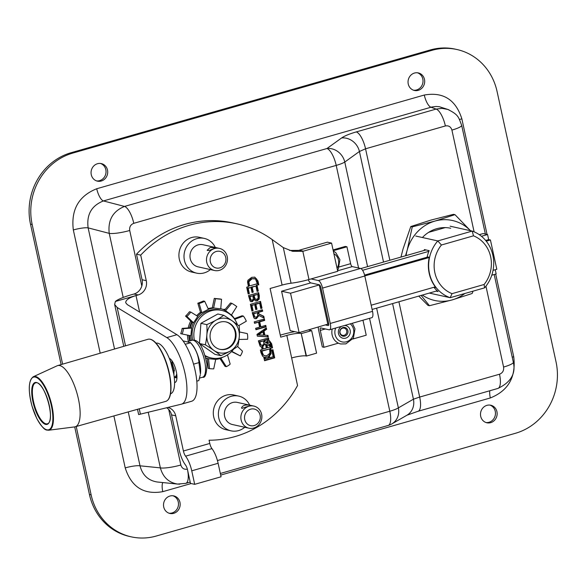 <?xml version="1.0" encoding="UTF-8"?>
<svg xmlns="http://www.w3.org/2000/svg" width="586" height="586" viewBox="0 0 586 586"><rect width="100%" height="100%" fill="white"/><g stroke="black" fill="none" stroke-linecap="round" stroke-linejoin="round"><path stroke-width="0.88" d="M62.621 364.148L32.179 224.526A58.512 54.022 -77.5 0 1 72.73 153.1L431.977 50.33A58.512 54.022 -77.5 0 1 456.933 49.517A58.512 54.022 -77.5 0 1 497.082 91.526L556.026 361.848A58.512 54.022 -77.5 0 1 515.475 433.274L156.228 536.043A58.512 54.022 -77.5 0 1 131.271 536.849A58.512 54.022 -77.5 0 1 91.123 494.84L76.224 426.505M490.702 422.653A8.988 8.299 -77.5 0 1 486.871 422.777A8.988 8.299 -77.5 0 1 480.718 412.207A8.988 8.299 -77.5 0 1 490.768 405.226A8.988 8.299 -77.5 0 1 497.148 413.731A8.988 8.299 -77.5 0 1 490.702 422.653M418.25 90.339A8.988 8.299 -77.5 0 1 414.419 90.464A8.988 8.299 -77.5 0 1 408.266 79.894A8.988 8.299 -77.5 0 1 418.309 72.92A8.988 8.299 -77.5 0 1 424.696 81.425A8.988 8.299 -77.5 0 1 418.25 90.339M173.727 513.329A8.988 8.299 -77.5 0 1 169.896 513.453A8.988 8.299 -77.5 0 1 163.743 502.883A8.988 8.299 -77.5 0 1 173.786 495.91A8.988 8.299 -77.5 0 1 180.173 504.414A8.988 8.299 -77.5 0 1 173.727 513.329M101.268 181.023A8.988 8.299 -77.5 0 1 97.437 181.147A8.988 8.299 -77.5 0 1 91.284 170.577A8.988 8.299 -77.5 0 1 101.334 163.597A8.988 8.299 -77.5 0 1 107.714 172.101A8.988 8.299 -77.5 0 1 101.268 181.023M456.933 49.517L455.249 49.151A58.512 54.022 102.5 0 0 430.3 49.957L71.053 152.726A58.512 54.022 102.5 0 0 30.501 224.152L61.12 364.587M74.708 426.901L89.438 494.474A58.512 54.022 102.5 0 0 129.594 536.483L131.271 536.849M486.043 422.543A8.988 8.299 102.5 0 0 489.024 422.279A8.988 8.299 102.5 0 0 495.456 413.826A8.988 8.299 102.5 0 0 489.918 405.087M413.591 90.229A8.988 8.299 102.5 0 0 416.573 89.966A8.988 8.299 102.5 0 0 423.004 81.513A8.988 8.299 102.5 0 0 417.459 72.781M169.061 513.219A8.988 8.299 102.5 0 0 172.05 512.955A8.988 8.299 102.5 0 0 178.481 504.502A8.988 8.299 102.5 0 0 172.936 495.771M96.609 180.913A8.988 8.299 102.5 0 0 99.591 180.649A8.988 8.299 102.5 0 0 106.022 172.196A8.988 8.299 102.5 0 0 100.484 163.457M487.054 234.415L461.849 118.804C455.71 99.635 443.192 91.709 424.286 95.035A11.705 4.021 -106 0 0 430.974 107.231L436.116 109.077L356.288 131.916C349.424 133.901 344.524 135.923 341.601 137.966L326.951 148.522L124.518 206.433L103.422 200.939A11.705 4.021 74 0 1 96.727 188.743C78.678 195.988 70.877 209.729 73.331 229.954A11.705 2.014 167.7 0 1 88.127 227.873C86.435 214.63 91.526 205.649 103.422 200.939L431.794 107.011L435.962 106.469L439.295 106.711L447.88 109.457L442.064 108.351L436.116 109.077A16.196 5.567 74 0 1 445.375 125.953C448.664 125.375 450.846 126.759 451.916 130.092L474.096 231.829M113.882 415.935L125.214 467.892A11.705 2.014 167.7 0 1 140.01 465.811L128.253 411.899M125.214 467.892C131.345 487.069 143.87 494.987 162.776 491.661A11.705 4.021 74 0 1 162.762 482.556M148.243 412.295L160.366 467.884C162.981 477.246 168.768 482.644 177.712 484.08L157.209 481.992C148.192 480.542 142.457 475.143 140.01 465.811L160.366 467.884A16.196 2.784 -12.3 0 0 180.84 465.006L168.739 409.489M220.695 475.092L490.328 397.96A11.705 4.021 74 0 1 489.801 390.759M490.328 397.96C508.384 390.708 516.178 376.974 513.724 356.749A11.705 2.014 -12.3 0 0 512.223 357.204M461.849 118.804A11.705 2.014 -12.3 0 0 459.527 119.529M449.03 109.912L447.894 109.465C458.875 114.959 458.457 117.215 461.658 125.301A16.196 2.784 167.7 0 1 451.916 130.092M133.784 223.317A16.196 5.567 74 0 0 124.518 206.433C112.849 211.202 107.751 220.182 109.23 233.367A16.196 2.784 -12.3 0 0 129.711 230.488C129.279 226.965 130.641 224.577 133.784 223.317L336.21 165.406A16.196 5.567 -106 0 0 326.951 148.522A16.196 14.438 54.2 0 1 344.773 162.051L359.423 151.488L365.547 148.793L445.375 125.953M376.622 308.148L398.37 407.878A16.196 14.569 60.1 0 1 391.814 423.92L406.874 415.254A16.196 14.569 -119.9 0 0 413.43 399.205L398.37 407.878A16.196 2.784 167.7 0 1 389.807 411.233L217.435 460.545M417.884 411.328A16.196 5.567 -106 0 0 418.023 411.291A16.196 5.567 -106 0 0 419.679 397.059L413.43 399.205L392.583 303.585M406.809 415.262L418.023 411.284A16.196 5.567 -106 0 0 418.052 411.284L497.888 388.445A16.196 5.567 -106 0 0 499.506 374.227L419.679 397.059L398.905 301.775M497.873 388.445C510.846 382.314 515.995 373.582 513.321 362.258A16.196 2.784 167.7 0 1 503.579 367.048C504.004 370.572 502.649 372.96 499.506 374.227M461.636 125.221A16.196 2.784 167.7 0 1 461.658 125.294L485.369 234.048M341.601 137.966A16.196 14.438 54.2 0 1 359.423 151.488L383.53 262.067M177.734 484.08L179.777 484.175M185.637 483.391A16.196 5.567 -106 0 0 185.747 483.369A16.196 5.567 -106 0 0 187.483 469.613M428.644 232.349L445.206 227.61M311.056 278.929L318.337 280.54A7.208 2.476 74 0 1 322.549 288.085L330.262 323.45A7.208 2.476 74 0 1 329.544 329.779A7.208 2.476 74 0 1 329.068 329.786L320.747 327.94A2.805 0.967 -106 0 0 320.564 327.94A2.805 0.967 -106 0 0 320.286 330.409L323.963 347.278L322.307 346.912L318.63 330.043A7.208 2.476 74 0 1 318.249 327.171M329.544 329.779L371.802 317.685A7.208 2.476 -106 0 0 372.528 311.356L364.814 275.991A7.208 2.476 -106 0 0 360.595 268.454L352.274 266.608A2.805 0.967 74 0 1 350.633 263.671L346.949 246.794L345.3 246.428L333.06 249.929M352.831 339.023L366.228 335.192L362.961 320.22M325.757 325.018L328.145 325.552A2.805 0.967 -106 0 0 328.328 325.545A2.805 0.967 -106 0 0 328.614 323.084L320.901 287.719A2.805 0.967 -106 0 0 319.26 284.781L310.932 282.928A7.208 2.476 74 0 1 308.199 279.742M346.949 246.794L333.229 250.72M338.393 343.154L323.963 347.278M332.211 329.017A12.526 11.566 102.5 0 0 331.844 332.584A12.526 11.566 102.5 0 0 340.737 343.967L345.85 343.894L353.395 338.144L354.984 328.849L352.318 323.26M339.953 331.969A3.699 3.413 102.5 0 0 345.191 334.782A3.699 3.413 102.5 0 0 344.986 328.416A3.699 3.413 102.5 0 0 339.953 331.969M223.376 309.459L224.255 309.906M191.681 321.963A26.451 24.414 102.5 0 0 189.593 327.845M188.853 335.382A26.451 24.414 102.5 0 0 189.615 340.964M207.276 358.559L208.557 358.713L209.51 368.667L208.213 368.374L207.276 358.559A25.791 23.814 -77.5 0 1 205.884 358.163M190.208 340.796A25.791 23.814 -77.5 0 1 189.461 335.507M190.238 327.794L191.651 328.072L190.882 335.8L180.715 333.683A12.951 4.937 -85.5 0 0 182.143 328.394L190.238 327.794A25.791 23.814 -77.5 0 1 192.142 322.403L185.55 316.11A12.951 4.593 -53.2 0 0 189.446 311.752L190.75 312.045A7.428 2.637 126.8 0 1 186.853 316.403L185.55 316.11M196.669 315.693A25.791 23.814 -77.5 0 1 200.5 312.294L197.834 303.196A12.951 3.025 -22.7 0 0 203.393 300.992L204.69 301.285A7.428 1.736 157.3 0 1 199.13 303.482L197.834 303.196M208.089 308.624A25.791 23.814 -77.5 0 1 212.3 307.862L214.271 298.399A12.951 0.637 5.7 0 0 220.241 298.992L221.537 299.285A7.428 0.366 -174.3 0 1 215.567 298.684L214.271 298.399M227.463 354.852L230.166 364.074A7.428 1.736 -22.7 0 1 226.357 366.668L225.061 366.375L220.021 358.617M208.557 358.713L215.699 359.401A25.791 23.814 -77.5 0 0 220.937 358.332L226.357 366.668M220.878 358.222L223.171 357.05M215.699 359.401L213.722 368.872A7.428 0.366 5.7 0 1 209.51 368.667M182.143 328.394L183.44 328.68A7.428 2.835 94.5 0 1 182.019 333.976M191.651 328.072L183.44 328.68M190.75 312.045L197.775 316.374L193.526 322.776L192.142 322.403M191.527 328.079A25.791 23.814 -77.5 0 1 193.439 322.696L186.853 316.403M204.69 301.285L208.418 309.335L201.833 312.704L200.5 312.294M197.672 316.308A25.791 23.814 -77.5 0 1 201.796 312.587L199.13 303.482M221.537 299.285L220.732 308.844L212.3 307.862M208.367 309.225A25.791 23.814 -77.5 0 1 213.597 308.155L215.567 298.684M231.763 303.292A7.428 1.099 -146.5 0 1 236.773 306.581L231.419 315.041L225.603 310.69L231.763 303.292L230.459 303.006L224.387 310.302M234.722 319.348L243.366 316.066L242.069 315.773L234.415 318.616M238.634 325.662L246.318 321.216A7.428 2.271 -117.1 0 0 243.366 316.066M239.469 331.976L247.277 333.588L239.469 331.954M239.007 339.455L247.607 339.272A7.428 2.835 -85.5 0 0 247.277 333.588M231.485 314.931A25.791 23.814 -77.5 0 1 234.81 319.238M220.746 308.719A25.791 23.814 -77.5 0 1 225.683 310.587M191.366 340.466A25.791 23.814 -77.5 0 1 190.765 335.771M208.565 358.844A25.791 23.814 -77.5 0 1 205.833 357.98M237.55 346.48L242.443 351.161A7.428 2.637 -53.2 0 1 240.304 355.907L231.536 351.6M231.8 351.336L240.304 355.907M228.73 354.025A25.791 23.814 -77.5 0 1 227.5 354.977M289.557 250.449L298.626 250.383A23.403 21.609 102.5 0 0 299.197 250.229L327.369 242.165L331.573 243.095L303.394 251.16A23.403 21.609 -77.5 0 1 302.83 251.313L292.56 251.291L283.302 247.607L272.182 239.579A112.344 103.715 102.5 0 0 236.905 223.815A112.344 103.715 102.5 0 0 140.706 255.122L146.273 280.657A11.705 10.804 -77.5 0 1 138.164 294.948L115.354 301.475L114.644 304.493L117.163 307.482L166.82 337.595A35.109 12.064 74 0 1 184.956 373.092A35.109 12.064 74 0 1 181.492 404.15A35.109 12.064 74 0 1 181.338 404.186L138.648 414.573L137.498 409.306M209.781 443.456A5.933 2.036 -106 0 0 211.956 448.627A16.811 5.779 74 0 1 218.117 463.277L221.061 476.792L194.691 484.336L191.747 470.822A16.811 5.779 -106 0 0 185.586 456.172A5.933 2.036 74 0 1 183.411 451L209.781 443.456L209.077 440.218A107.099 98.873 102.5 0 0 297.549 385.537L286.84 335.412L280.716 337.162L270.109 288.502L282.1 285.074A11.237 1.934 -12.3 0 1 291.066 283.221A22.429 3.86 167.7 0 0 308.983 279.522L337.719 271.303L331.573 243.095M115.354 301.475A28.985 4.988 -12.3 0 1 131.813 294.626L133.96 294.018A11.705 10.804 102.5 0 0 142.068 279.727L136.501 254.192A112.344 103.715 -77.5 0 1 232.708 222.885L236.905 223.815M280.276 335.148L282.635 334.474A22.429 3.86 -12.3 0 1 294.758 331.669M194.691 484.336L190.487 483.399L187.542 469.884A5.618 1.934 74 0 0 185.484 464.991A17.133 5.889 -106 0 1 179.213 450.07L171.537 414.888A11.705 10.804 102.5 0 0 166.666 407.783M167.933 407.468A11.705 10.804 -77.5 0 1 175.741 415.818L171.537 414.888M183.411 451L175.741 415.818M269.75 357.724L269.055 357.57L268.696 355.922L269.399 356.083L269.75 357.724L273.201 356.742L271.75 350.098L272.951 349.754L274.709 357.834L264.572 360.734L263.751 356.991L262.572 356.171L260.916 352.53L260.382 350.062L262.132 349.564L261.561 346.934L260.858 346.78M268.886 340.407L270.38 341.865L270.937 343.564L271.64 343.718L269.23 340.466L267.817 340.517L265.905 342.532L265.15 342.173L264.791 340.525L268.827 339.375L268.513 337.939L258.367 340.84L260.111 346.223L261.561 346.934M271.64 343.718L272.534 347.842L270.08 348.187L272.534 347.842M269.399 356.083L271.091 353.71L270.783 348.34M250.149 301.131L252.266 301.717L254.156 299.563L255.796 300.94L257.122 300.867L259.173 299.094L259.312 295.747L258.638 292.641L248.493 295.542L250.149 301.131M248.076 293.63L249.35 293.623L248.149 293.967L246.677 287.206L248.427 286.7L247.563 282.02L247.944 280.225L251.716 277.339L254.837 277.163L257.943 280.906L258.792 284.811L256.338 285.155L258.792 284.811M249.35 293.623L248.193 288.297L250.969 287.499L252.053 292.473L253.255 292.128L252.17 287.162L255.935 286.085L257.093 291.41L258.294 291.066L257.042 285.316M256.983 309.232L255.899 304.266L259.664 303.189L260.821 308.514L262.023 308.17L260.55 301.409L250.405 304.31L251.877 311.071L253.079 310.726L251.921 305.401L254.698 304.61L255.782 309.576L256.983 309.232L256.28 309.078L255.196 304.105L255.899 304.266M258.529 322.175L259.613 327.149L255.635 328.292L255.95 329.728L266.088 326.827L265.78 325.391L260.814 326.812L259.73 321.831L264.696 320.41L264.381 318.974L254.236 321.875L254.551 323.311L258.529 322.175L254.478 322.974M252.222 312.653L253.965 318.037L255.152 318.711L256.456 318.623L258.939 315.532L264.191 318.117L263.788 316.25L259.005 313.986L258.646 312.338L262.682 311.188L262.367 309.745L252.222 312.653M264.008 331.097L266.63 329.303L266.315 327.852L256.968 334.401L257.349 336.166L268.293 336.913L267.956 335.397L264.909 335.221L264.008 331.097L263.304 330.944L265.927 329.149L265.736 328.255M190.721 321.047A27.059 24.978 102.5 0 0 188.216 327.94M187.498 335.104A27.059 24.978 102.5 0 0 188.34 341.33M224.958 309.613A27.059 24.978 102.5 0 0 224.233 309.21L223.244 309.496M169.288 358.295A12.636 4.344 74 0 1 176.13 370.784A12.636 4.344 74 0 1 174.994 382.475A12.636 4.344 74 0 1 174.577 382.533M174.254 377.369L176.935 377.97M262.806 346.809L263.275 348.963L266.337 348.091L265.832 345.762L265.414 344.422L264.352 343.799L262.096 346.597L262.806 346.809L262.103 346.648L262.572 348.809L263.275 348.963M266.996 345.249L266.872 344.597L266.169 344.443L266.293 345.095L266.996 345.249L267.538 347.747L271.025 346.751L270.175 343.096L268.989 341.946L266.96 343.03L266.256 342.876L267.428 341.836L268.132 341.99M266.293 345.095L266.835 347.593L267.538 347.747M268.989 341.946L267.428 341.836M265.905 342.532L265.15 342.173M270.937 343.564L271.831 347.688M252.017 278.819L248.845 281.756L249.533 285.939L257.283 283.719L255.489 278.973L251.313 278.665L248.142 281.602L248.83 285.778L249.533 285.939M254.624 278.621L251.313 278.665M254.47 277.097L256.683 279.061L258.089 284.657M272.322 349.93L274.014 357.672L274.709 357.834M274.014 357.672L264.498 360.397M265.458 358.954L265.106 357.372L264.411 357.211L264.755 358.8L265.458 358.954L268.556 358.068L268.278 356.779L266.615 356.984L268.278 356.779M269.589 345.938L269.23 344.282L266.256 342.876M269.23 344.282L266.96 343.03M262.601 346.817L265.084 343.718M266.872 344.597L270.336 346.304L269.934 344.436M257.02 291.074L257.591 290.912L256.338 285.155M257.591 290.912L258.294 291.066M268.696 355.922L270.388 353.556L271.091 353.71M265.106 357.372L267.319 357.138M264.411 357.211L266.615 356.984M286.84 335.412A11.237 1.934 167.7 0 1 301.197 333.441L306.471 356.046L316.579 353.16L311.671 330.629L301.563 333.522M308.558 329.94L311.671 330.629M270.388 353.556L270.08 348.187M264.447 342.019L264.088 340.371L268.124 339.221L267.883 338.115M260.177 344.832L261.51 345.337L260.177 344.832L259.151 341.785L263.663 340.847L263.839 344.216L262.382 345.286L260.88 344.986L259.854 341.938L263.663 340.847M264.806 355.783L262.631 354.786L261.158 351.014L269.67 348.934L269.89 353.212L266.974 355.643L264.806 355.783L263.334 354.948L261.861 351.168L269.67 348.934M261.158 351.014L261.861 351.168M262.631 354.786L263.334 354.948M250.815 301.665L251.562 301.563L253.408 299.424L254.156 299.563M255.452 300.83L256.419 300.713L258.47 298.933L258.609 295.593L258.008 292.824M255.826 299.439L254.383 298.772L255.086 298.926L254.053 295.483L257.803 294.406L258.162 298.149L256.851 299.351L255.086 298.926M254.383 298.772L253.35 295.329L254.053 295.483M251.431 300.01L250.244 299.761L250.947 299.915L249.958 296.655L252.925 295.805L253.306 299.19L252.134 300.164L250.947 299.915L252.134 300.164M250.244 299.761L249.255 296.494L249.958 296.655M258.47 298.933L259.173 299.094M253.408 299.424L254.104 299.578M253.35 295.329L257.803 294.406M249.255 296.494L252.925 295.805M248.647 293.469L247.49 288.144L250.969 287.499M251.98 292.136L252.551 291.975L251.467 287.001L255.935 286.085M251.467 287.001L252.17 287.162M247.49 288.144L248.193 288.297M252.551 291.975L253.255 292.128M255.708 309.24L256.28 309.078M251.804 310.734L252.376 310.573L251.218 305.247L254.698 304.61M251.218 305.247L251.921 305.401M252.376 310.573L253.079 310.726M260.748 308.177L261.319 308.016L259.92 301.585M261.319 308.016L262.023 308.17M255.196 304.105L259.664 303.189M260.814 326.812L260.111 326.651L259.027 321.677L263.993 320.256L263.751 319.158M255.877 329.391L265.392 326.673L265.15 325.567M265.392 326.673L266.088 326.827M259.027 321.677L259.73 321.831M263.993 320.256L264.696 320.41M263.444 317.744L263.085 316.096L258.301 313.832L257.943 312.184L261.979 311.027L261.737 309.928M261.979 311.027L262.682 311.188M257.943 312.184L258.646 312.338M258.301 313.832L259.005 313.986M254.661 316.989L254.031 316.645L254.734 316.799L253.701 313.752L257.518 312.66L257.694 316.03L256.236 317.099L254.661 316.989M254.031 316.645L253.005 313.598L253.701 313.752M263.085 316.096L263.788 316.25M254.807 318.601L255.752 318.469L258.236 315.378L258.939 315.532M253.005 313.598L257.518 312.66M257.327 336.056L267.59 336.752L267.282 335.36M264.909 335.221L264.205 335.067L263.304 330.944M258.536 334.855L257.833 334.694L262.242 331.669L262.946 331.822L263.671 335.163L258.536 334.855L262.946 331.822M265.927 329.149L266.63 329.303M267.59 336.752L268.293 336.913M268.124 339.221L268.827 339.375M264.088 340.371L264.791 340.525M259.151 341.785L259.854 341.938M301.197 333.441L306.104 355.966A11.237 1.934 -12.3 0 0 291.747 357.936M306.104 355.966L306.471 356.046M191.446 401.3A35.109 12.064 -106 0 0 191.6 401.256A35.109 12.064 -106 0 0 195.065 370.206A35.109 12.064 -106 0 0 176.928 334.701L127.272 304.595L125.726 302.757C125.572 300.12 129.001 297.717 136.011 295.564L139.614 312.082M140.706 255.122L136.501 254.192M216.315 247.688L217.662 247.988L214.176 248.442C210.308 250.222 207.964 250.837 207.144 250.281L210.14 247.548L216.315 247.688L202.939 244.721A11.324 10.46 102.5 0 0 198.105 244.875A11.324 10.46 102.5 0 0 189.981 256.119A11.324 10.46 102.5 0 0 198.031 266.842L214.535 270.505A11.324 10.46 102.5 0 0 227.2 261.708A11.324 10.46 102.5 0 0 219.442 248.383A11.324 10.46 102.5 0 0 214.615 248.537A11.324 10.46 102.5 0 0 206.492 259.781A11.324 10.46 102.5 0 0 214.535 270.505M216.256 251.475A8.519 7.867 -77.5 0 1 225.603 261.869A8.519 7.867 -77.5 0 1 212.279 265.685A8.519 7.867 -77.5 0 1 216.256 251.475M215.296 247.468A17.785 16.423 102.5 0 0 204.338 238.414L199.247 237.286A17.785 16.423 102.5 0 0 191.659 237.528A17.785 16.423 102.5 0 0 178.906 255.181A17.785 16.423 102.5 0 0 191.541 272.014L196.632 273.142A17.785 16.423 102.5 0 0 210.389 269.582M204.338 238.414A17.785 16.423 102.5 0 0 196.75 238.663A17.785 16.423 102.5 0 0 183.997 256.316A17.785 16.423 102.5 0 0 196.632 273.142M241.959 408.383L241.527 407.966C242.575 405.314 245.629 404.443 250.691 405.373L252.046 405.673C249.592 405.922 246.23 406.823 241.959 408.383M250.691 405.373L237.315 402.406A11.324 10.46 102.5 0 0 224.658 411.196A11.324 10.46 102.5 0 0 232.408 424.528L248.918 428.19A11.324 10.46 102.5 0 0 253.753 428.029A11.324 10.46 102.5 0 0 261.876 416.793A11.324 10.46 102.5 0 0 253.826 406.069A11.324 10.46 102.5 0 0 241.161 414.866A11.324 10.46 102.5 0 0 248.918 428.19M254.214 425.561A8.519 7.867 -77.5 0 1 244.867 415.166A8.519 7.867 -77.5 0 1 258.192 411.357A8.519 7.867 -77.5 0 1 254.214 425.561M249.68 405.146A17.785 16.423 102.5 0 0 238.722 396.099L233.624 394.971A17.785 16.423 102.5 0 0 213.744 408.779A17.785 16.423 102.5 0 0 225.918 429.699L231.009 430.827A17.785 16.423 102.5 0 0 238.597 430.585A17.785 16.423 102.5 0 0 244.772 427.267M238.722 396.099A17.785 16.423 102.5 0 0 218.834 409.907A17.785 16.423 102.5 0 0 231.009 430.827M48.616 430.234L74.634 426.908A31.827 10.936 -106 0 0 75.176 426.798A31.827 10.936 -106 0 0 73.492 383.288A31.827 10.936 -106 0 0 57.67 365.598A31.827 10.936 -106 0 0 57.142 365.789L33.307 376.732C28.348 380.636 27.967 390.591 32.164 406.596L36.742 418.404C44.763 432.168 46.404 429.677 48.616 430.234A27.864 9.574 -106 0 0 47.62 392.049A27.864 9.574 -106 0 0 33.307 376.732M176.738 374.073L175.522 376.959L174.145 376.49M173.925 374.908L173.983 368.535L169.911 359.855M172.533 364.25L174.438 370.916M173.822 374.256L170.673 361.95M175.522 376.959L176.943 376.512M173.712 373.604L171.515 364.514M174.137 369.187A9.178 3.15 74 0 1 173.896 368.631A9.178 3.15 74 0 1 171.998 360.866M175.434 376.981A11.984 4.117 -106 0 0 176.95 377.01M190.347 342.429L191.849 344.143A19.221 6.607 74 0 1 200.405 374.036L198.954 362.609C198.464 355.328 195.665 348.707 190.575 342.744L183.015 340.862M185.235 344.268L190.575 342.744M193.534 364.162L198.954 362.609M196.786 381.171L198.822 380.585L200.258 374.915M170.541 393.777A26.304 9.039 -106 0 0 173.134 370.682A26.304 9.039 -106 0 0 156.074 343.191M239.3 336.408A24.824 9.42 92.7 0 1 237.762 346.319A24.824 6.014 155.6 0 1 230.1 351.168A17.551 16.203 102.5 0 0 239.3 336.408A17.551 16.203 102.5 0 0 232.276 320.894A24.824 3.406 31.9 0 1 239.213 326.138A24.824 9.42 92.7 0 1 239.3 336.408M220.812 355.651A24.824 3.406 -148.1 0 0 213.875 350.406A17.551 16.203 102.5 0 0 230.1 351.168A24.824 6.014 155.6 0 1 220.812 355.651L214.952 354.347L199.452 343.499L205.32 344.802A24.824 9.42 -87.3 0 0 206.858 334.892A17.551 16.203 102.5 0 0 213.875 350.406A24.824 3.406 -148.1 0 0 205.32 344.802M216.051 320.132A24.824 6.014 -24.4 0 0 223.72 315.29A24.824 3.406 31.9 0 1 232.276 320.894A17.551 16.203 102.5 0 0 216.051 320.132A17.551 16.203 102.5 0 0 206.858 334.892A24.824 9.42 -87.3 0 0 206.77 324.622A24.824 6.014 -24.4 0 0 216.051 320.132M199.452 343.499L200.91 323.318L217.853 313.986L223.72 315.29M200.91 323.318L206.77 324.622M219.706 349.278A14.042 12.965 102.5 0 0 235.067 338.312A14.042 12.965 102.5 0 0 225.786 321.868M217.457 323.238A14.042 12.965 -77.5 0 1 226.123 321.941A14.042 12.965 -77.5 0 1 235.733 338.459A14.042 12.965 -77.5 0 1 220.036 349.359A14.042 12.965 -77.5 0 1 210.132 337.587A14.042 12.965 -77.5 0 1 217.457 323.238M233.763 349.029A24.341 22.473 -77.5 0 1 211.128 357.929L209.378 357.541A24.341 22.473 -77.5 0 1 205.356 356.207M192.684 340.136A24.341 22.473 -77.5 0 1 219.918 310.016L221.676 310.404A24.341 22.473 -77.5 0 1 236.759 322.967A24.341 22.473 -77.5 0 1 237.477 324.732M211.128 357.929A24.341 22.473 -77.5 0 1 205.173 355.607M194.369 340.202A24.341 22.473 -77.5 0 1 221.676 310.404M405.512 255.774L407.255 249.936L412.258 226.87L434.98 221.069A40.961 37.812 102.5 0 0 407.255 249.936A40.961 37.812 102.5 0 0 406.054 255.621M422.338 295.073A40.961 37.812 102.5 0 0 452.172 299.907L429.45 305.716L421.136 295.417M473.085 291.139L472.148 293.498L452.172 299.907A40.961 37.812 102.5 0 0 464.859 293.498M470.463 230.708A40.961 37.812 102.5 0 0 434.98 221.069L454.963 214.652L470.492 230.716M418.77 296.091L427.978 305.387L429.45 305.716M422.418 237.52A32.999 30.465 -77.5 0 1 436.651 228.723A32.999 30.465 -77.5 0 1 450.729 228.269M454.963 214.652L453.491 214.33L430.769 220.131L410.786 226.548L403.036 249.006L400.971 257.078M410.786 226.548L412.258 226.87M495.243 269.721L496.159 273.955L491.771 275.208M437.229 290.81L372.11 309.445M328.739 323.882L299.131 332.636L290.531 293.22L319.473 284.877M310.763 282.884L281.58 291.227L290.173 330.651L299.131 332.636M481.428 236.29L487.567 234.532L488.673 239.601L490.431 239.989L486.248 241.183M429.216 257.503L364.8 275.925M488.673 239.601L485.655 240.465M427.875 256.99L364.602 275.098M362.58 270.285L428.864 251.328M371.187 305.211L435.31 286.869M493.038 270.351L496.811 269.274L490.431 239.989M479.275 234.671L483.179 233.558L487.567 234.532M327.867 324.417L319.275 284.994M360.873 268.549L425.949 249.929M281.58 291.227L290.531 293.22M429.326 293.073L450.173 297.695L484.571 287.858A35.109 32.413 102.5 0 0 472.191 231.089L437.793 240.934A35.109 32.413 102.5 0 0 450.173 297.695L452.026 293.659A30.897 28.524 -77.5 0 1 441.419 245.007L437.793 240.934L415.738 236.041M441.419 245.007L473.495 235.828A30.897 28.524 -77.5 0 1 484.102 284.488L484.571 287.858M484.102 284.488L452.026 293.659M473.495 235.828L472.191 231.089L450.136 226.196M424.044 250.471A35.109 32.413 -77.5 0 1 424.396 249.585L429.135 250.64A35.109 32.413 102.5 0 0 427.187 256.844L429.26 257.298A35.109 32.413 102.5 0 0 435.859 287.58L434.16 287.199M433.911 287.272A35.109 32.413 102.5 0 0 438.057 291.542L436.152 291.117M424.286 95.035L96.727 188.743M513.724 356.749L495.705 274.087M162.776 491.661L191.146 483.545M73.331 229.954L100.206 353.197M430.3 49.957L431.977 50.33M72.73 153.1L71.053 152.726M30.501 224.152L32.179 224.526M91.123 494.84L89.438 494.474M114.541 349.022L88.127 227.873L109.23 233.367L123.207 297.454M485.948 286.18L503.579 367.048M356.288 131.916A16.196 5.567 74 0 1 365.547 148.793L389.851 260.257M141.812 286.005L129.711 230.488M187.359 469.144C184.077 469.716 181.902 468.331 180.84 465.006M220.336 473.473L388.188 425.451A16.196 5.567 -106 0 0 389.807 411.233L369.554 318.33M358.581 268.007L336.21 165.406A16.196 2.784 -12.3 0 0 344.773 162.051L367.569 266.63M322.549 288.085L364.814 275.991M360.595 268.454L318.337 280.54M372.528 311.356L330.262 323.45M320.286 330.409L325.347 328.958M337.609 270.798L352.274 266.608M350.633 263.671L339.279 266.916M337.045 268.19A10.211 9.427 102.5 0 0 333.881 253.701M335.705 328.014A10.211 9.427 102.5 0 0 334.855 332.621A10.211 9.427 102.5 0 0 348.516 340.898A10.211 9.427 102.5 0 0 350.311 323.838M341.492 326.358A6.461 5.963 102.5 0 0 338.334 332.365A6.461 5.963 102.5 0 0 344.385 338.364A6.461 5.963 102.5 0 0 350.311 331.793A6.461 5.963 102.5 0 0 344.524 325.494M339.755 332.13A4.446 4.102 102.5 0 0 346.055 335.514A4.446 4.102 102.5 0 0 345.813 327.852A4.446 4.102 102.5 0 0 339.755 332.13M299.197 250.229L303.394 251.16M308.983 279.522L302.83 251.313M291.066 283.221L283.302 247.607M272.182 239.579L282.1 285.074M175.705 382.05L174.569 382.372M185.586 456.172L211.956 448.627M191.747 470.822L218.117 463.277M248.142 281.602L248.845 281.756M248.339 283.507L249.035 283.661M257.239 280.753L257.943 280.906M270.366 349.498L271.069 349.652M261.4 352.105L262.103 352.259M251.562 301.563L252.266 301.717M258.609 295.593L259.312 295.747M253.709 296.955L254.405 297.109M249.555 297.871L250.259 298.032M256.419 300.713L257.122 300.867M253.313 315.026L254.016 315.18M255.752 318.469L256.456 318.623M259.459 343.213L260.162 343.367M139.256 408.816L140.428 414.207M117.163 307.482L125.521 345.821M166.82 337.595L176.928 334.701M138.164 294.948L133.96 294.018M146.273 280.657L142.068 279.727M169.164 397.857A31.827 10.936 -106 0 0 167.823 367.188A31.827 10.936 -106 0 0 152.741 340.451M147.98 339.272A32.296 11.097 74 0 1 167.552 367.268A32.296 11.097 74 0 1 165.75 401.373C168.724 400.399 170.453 396.795 170.936 390.554C171.134 374.564 166.842 359.592 158.052 345.645C154.367 340.649 151.012 338.525 147.98 339.272L57.67 365.598M33.658 384.65A21.301 7.318 74 0 1 35.643 382.848C44.287 380.021 56.212 421.576 47.363 423.803A21.301 7.318 74 0 1 35.541 408.728A21.301 7.318 74 0 1 33.658 384.65M33.065 384.357A21.77 7.479 -106 0 0 40.917 420.631A21.77 7.479 -106 0 0 49.268 405.351A21.77 7.479 -106 0 0 33.065 384.357M47.151 392.342A27.396 9.413 74 0 1 46.785 429.809A27.396 9.413 74 0 1 29.307 388.196A27.396 9.413 74 0 1 47.151 392.342M192.01 340.276A19.221 6.607 74 0 1 203.65 356.94A19.221 6.607 74 0 1 202.58 377.238C205.232 378.146 206.697 373.817 206.975 364.258C202.544 342.642 196.735 339.279 192.01 340.276L188.238 341.36M494.196 274.519L513.329 362.251M177.712 484.058L185.747 483.362L190.201 482.095M388.188 425.451A16.196 16.196 0 0 0 391.814 423.92M337.477 270.183L338.305 268.945L339.895 259.649L335.734 252.581L333.309 251.064M250.727 300.054L251.431 300.208M114.644 304.493L123.771 346.333M191.6 401.256L181.492 404.15M217.662 247.988L219.442 248.383M252.046 405.673L253.826 406.069M75.176 426.798L165.75 401.373M199.57 378.102L202.58 377.238"/></g></svg>
